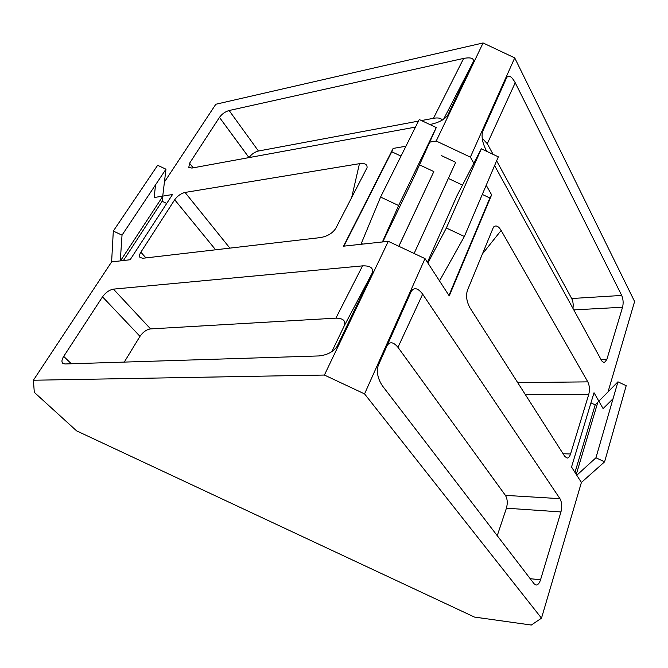 <?xml version="1.0" encoding="UTF-8"?>
<svg xmlns="http://www.w3.org/2000/svg" width="668" height="668" viewBox="0 0 668 668"><rect width="100%" height="100%" fill="white"/><g stroke="black" fill="none" stroke-linecap="round" stroke-linejoin="round"><path stroke-width="1" d="M122.027 235.153L165.956 169.196L157.648 165.288L113.309 231.061L122.027 235.153L120.282 260.896L130.151 259.743L172.511 194.513L162.742 196.116L162.124 201.277L166.716 203.439M123.405 260.537L162.124 201.277M595.948 457.772L604.598 461.83L626.2 385.695L617.95 381.812L595.948 457.772L576.785 475.24L571.532 467.007L594.019 392.717L598.862 401.176L595.205 404.883L574.973 472.401M590.946 402.887L595.205 404.883M563.074 453.739L570.547 453.99C569.695 456.628 568.543 457.989 567.099 458.073L564.786 456.428L469.996 307.864C466.648 301.752 465.78 295.941 467.383 290.438L493.477 227.103C495.848 224.882 498.403 225.993 501.142 230.443L482.204 254.199M517.692 382.622L587.807 381.862L501.142 230.443M587.807 381.862C589.577 385.603 589.886 389.795 588.75 394.454L525.382 394.671M570.547 453.99L588.75 394.454M215.614 249.79L174.69 199.765C177.521 195.891 180.978 193.453 185.044 192.442L229.884 248.129M351.593 197.87L359.451 163.685L185.044 192.442M359.451 163.685C364.811 163 367.35 164.345 367.066 167.726L335.703 228.473C332.53 233.249 327.487 236.28 320.556 237.566L142.835 258.265L139.996 257.481C139.119 256.295 139.412 254.525 140.873 252.178L145.925 257.906M174.69 199.765L140.873 252.178M165.956 169.196L162.742 196.116L154.166 197.536L155.535 184.852M113.309 231.061L111.614 261.906L33.4 380.234L34.302 392.341L76.586 430.852L474.439 617.065L531.31 625.039L541.497 618.167L581.402 482.463L576.785 475.24M120.282 260.896L111.614 261.906M483.089 42.961L514.719 57.899L470.372 157.139L436.221 141.031L483.089 42.961L215.822 104.25L164.428 182.005M120.465 260.871L162.708 196.425M604.598 461.83L581.402 482.463M613.04 398.754L603.112 408.607L598.862 401.176L617.95 381.812M597.818 402.236L576.267 474.43M608.039 391.865L634.6 301.527L514.719 57.899M541.497 618.167L364.561 393.895L324.406 375.049L33.4 380.234M324.406 375.049L388.3 241.323L425.023 258.608L364.561 393.895M498.328 156.83L481.319 148.805L446.349 228.005L464.369 236.489L498.328 156.83M481.319 148.805L457.037 195.624L427.428 262.307M464.369 236.489L439.82 280.368L438.868 279.925M446.349 228.005L427.887 263.025M436.271 127.555L419.245 119.522L380.593 197.043L398.629 205.535L436.271 127.555L414.678 175.659L382.772 241.925M398.629 205.535L382.413 241.966M380.593 197.043L361.313 243.428L362.732 244.096M398.813 246.267L433.833 171.584L419.529 164.846M401 156.112L391.782 151.77L343.928 246.141M433.833 171.584L398.854 246.292M414.118 253.473L455.676 162.341L441.373 155.594M448.946 295.448L489.853 197.995L482.296 194.43M462.498 185.103L448.345 178.431M388.3 241.323L343.544 246.183L393.135 148.421L405.927 146.225M486.212 185.245L491.631 194.856L449.247 295.907L425.023 258.608M486.805 151.394L485.895 149.732C482.321 142.384 481.261 136.214 482.722 131.237L506.628 77.672C508.74 74.591 511.605 76.286 515.22 82.748L487.298 143.712L482.162 138.176M572.952 308.391C573.495 304.675 573.077 301.385 571.691 298.521L496.625 160.813M493.109 154.366L487.298 143.712M571.691 298.521L621.699 295.44L515.22 82.748M621.699 295.44C623.252 299.155 623.545 303.088 622.559 307.238L573.779 309.902M474.372 234.886L474.647 235.345M601.108 359.701L606.811 359.568L622.559 307.238M606.811 359.568L604.164 362.841L601.793 360.945L494.596 165.581M530.183 578.672L540.529 579.824C539.402 583.289 537.907 585.026 536.062 585.026L534.083 583.757L382.48 385.929C377.679 378.656 376.293 371.725 378.33 365.137L411.179 291.532C414.051 287.048 417.884 287.925 422.669 294.154L397.969 347.318C393.435 341.899 389.803 341.348 387.073 345.682L377.971 366.081M387.073 345.682L411.179 291.549L387.073 345.682M497.251 535.694L506.419 508.198C507.789 503.146 507.455 498.871 505.409 495.364L397.969 347.318M505.409 495.364L559.943 498.662L422.669 294.154M559.943 498.662C561.897 502.269 562.231 506.695 560.953 511.938L506.419 508.198M540.529 579.824L560.953 511.938M470.372 157.139L473.821 163.259M429.716 142.15L436.221 141.031M391.782 151.77L393.135 148.421M489.853 197.995L491.631 194.856M331.821 351.719L344.354 325.617C345.89 320.724 343.076 318.227 335.895 318.152L150.567 328.906C146.509 329.549 142.977 332.029 139.988 336.338L124.265 362.098M139.988 336.338L102.513 296.842L63.71 356.386L71.351 363.768M102.513 296.842C105.703 292.484 109.352 289.912 113.451 289.127L150.567 328.906M335.895 318.152L362.54 265.872L113.451 289.127M362.54 265.872C370.515 265.639 373.721 268.077 372.159 273.195L344.354 325.617M336.964 346.667L372.159 273.195M337.373 345.907L337.198 346.266C333.29 351.911 327.103 355.142 318.628 355.952L64.98 363.968L62.658 363.217C61.439 361.755 61.79 359.484 63.71 356.386M415.471 127.095L191.85 168.069L188.793 167.392L189.57 163.243L193.161 167.827M248.997 157.598L219.455 117.376L189.57 163.243M418.452 121.117L258.441 151.018C254.625 152.012 251.502 154.199 249.089 157.581M219.455 117.376C222.001 113.944 225.225 111.656 229.132 110.512L258.441 151.018M442.249 120.14C441.08 118.094 438.158 117.476 433.457 118.311L421.433 120.557M433.457 118.311L463.667 58.4L229.132 110.512M463.667 58.4C471.032 57.114 474.23 58.283 473.253 61.907L443.544 119.313M447.76 115.163L473.253 61.907M447.936 114.821L447.861 114.979C444.88 119.263 439.469 122.311 431.628 124.131L429.741 124.473M458.949 271.625L459.985 270.298M352.078 229.358L351.76 230.702M482.48 131.88L506.628 77.672L482.48 131.88M459.267 270.866L460.302 269.538M352.086 230.051L352.412 228.706"/></g></svg>
